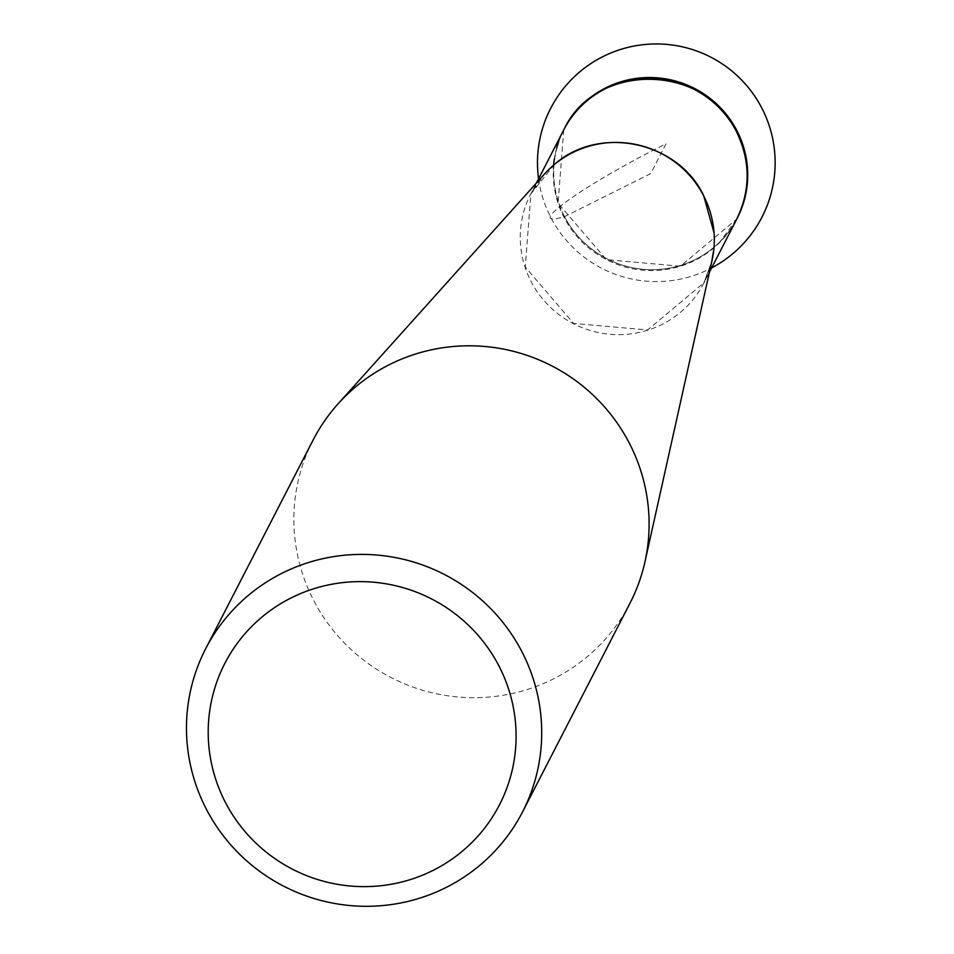 <?xml version="1.0" encoding="UTF-8"?>
<svg xmlns="http://www.w3.org/2000/svg" width="954" height="954" viewBox="0 0 954 954"><rect width="100%" height="100%" fill="white"/><g stroke="black" fill="none" stroke-linecap="round" stroke-linejoin="round"><path stroke-width="0.72" stroke-dasharray="4.77 3.58" d="M313.031 440.176A178.219 175.345 -152.8 0 0 391.223 677.65A178.219 175.345 -152.8 0 0 629.938 603.322M563.11 131.139A97.332 95.77 -152.8 0 0 557.911 143.863M556.933 147.035A97.332 95.77 -152.8 0 0 554.357 158.805L556.611 148.192M553.594 165.209A97.332 95.77 -152.8 0 0 564.088 217.488A97.332 95.77 -152.8 0 0 718.744 243.437A97.332 95.77 -152.8 0 0 736.178 220.231M564.541 216.594A97.332 95.77 27.2 0 1 563.957 129.494A97.332 95.77 -152.8 0 0 564.541 216.594A97.332 95.77 -152.8 0 0 695.263 259.536A97.332 95.77 -152.8 0 0 737.025 218.597A97.332 95.77 27.2 0 1 650.866 269.684A97.332 95.77 27.2 0 1 564.541 216.594M666.023 143.875L650.723 173.604L564.541 216.594C520.383 229.997 584.659 183.943 666.023 143.875M536.375 183.085L530.865 193.769L544.424 174.117A97.356 95.782 -152.8 0 0 573.449 323.704A97.356 95.782 -152.8 0 0 712.054 260.418L703.933 282.873L709.43 272.176M563.731 130.03L558.09 203.238L606.422 259.655L680.417 266.214L736.726 219.074M714.069 232.931L713.902 248.732M711.672 262.111L703.897 282.849L647.587 329.977L573.592 323.43L525.26 267.013L530.901 193.805L554.572 164.386M558.662 141.657L563.707 130.006M718.744 243.437L736.762 219.098M538.569 178.815A118.809 118.809 0 0 0 711.636 267.907"/><path stroke-width="1.43" d="M522.542 811.926L629.938 603.322A178.219 175.345 -152.8 0 0 644.964 561.799A178.219 175.345 -152.8 0 0 629.27 443.026A178.219 175.345 -152.8 0 0 338.098 403.816A178.219 175.345 -152.8 0 0 313.031 440.176L205.635 648.78A178.219 175.345 27.2 0 1 363.355 554.405A178.219 175.345 27.2 0 1 521.874 651.63A178.219 175.345 27.2 0 1 522.542 811.926A178.219 175.345 27.2 0 1 364.822 906.3A178.219 175.345 27.2 0 1 206.302 809.075A178.219 175.345 27.2 0 1 205.635 648.78M736.178 220.231A97.332 95.77 -152.8 0 0 736.798 219.05A97.332 95.77 -152.8 0 0 736.428 131.497A97.332 95.77 -152.8 0 0 649.853 78.407A97.332 95.77 -152.8 0 0 563.719 129.947A97.332 95.77 -152.8 0 0 563.11 131.139M557.911 143.863A97.332 95.77 -152.8 0 0 556.933 147.035M554.357 158.805A97.332 95.77 -152.8 0 0 553.594 165.209M225.394 802.362A154.453 151.972 -152.8 0 0 491.739 818.127A154.453 151.972 -152.8 0 0 369.293 581.904A154.453 151.972 -152.8 0 0 225.394 802.362M563.957 129.494A97.332 95.77 27.2 0 1 564.184 129.052A97.332 95.77 27.2 0 1 694.56 88.46A97.332 95.77 27.2 0 1 737.263 218.156A97.332 95.77 27.2 0 1 737.025 218.597A97.332 95.77 -152.8 0 0 694.56 88.46A97.332 95.77 -152.8 0 0 563.957 129.494M644.964 561.799L712.054 260.418A97.356 95.782 -152.8 0 0 703.48 195.534A97.356 95.782 -152.8 0 0 544.424 174.117L338.098 403.816M736.726 219.074C750.715 190.049 750.607 160.88 736.393 131.557C704.732 62.666 594.771 61.616 563.731 130.03M554.572 164.386C598.981 124.747 677.722 141.216 703.563 195.332L714.069 232.931M713.902 248.732L711.672 262.111M563.707 130.006L536.375 183.085M736.762 219.098L709.43 272.176M556.611 148.192L558.662 141.657M736.798 219.05L737.263 218.156M563.719 129.947L564.184 129.052M711.636 267.907A118.809 118.809 0 0 0 626.695 47.7A118.809 118.809 0 0 0 538.569 178.815"/></g></svg>
